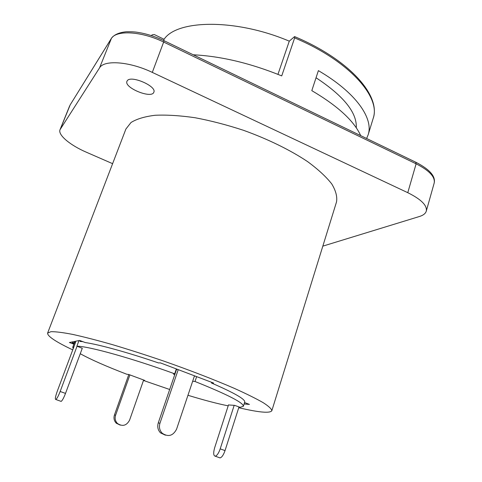 <?xml version="1.0" encoding="UTF-8"?>
<svg xmlns="http://www.w3.org/2000/svg" width="482" height="482" viewBox="0 0 482 482"><rect width="100%" height="100%" fill="white"/><g stroke="black" fill="none" stroke-linecap="round" stroke-linejoin="round"><path stroke-width="0.72" d="M176.213 369.32L176.532 369.441L174.767 374.598L173.43 374.092L174.677 373.815L176.346 368.935M82.277 348.287L76.879 346.197C88.122 346.094 132.423 358.367 174.677 373.815M78.982 340.563L76.879 346.197M228.474 404.952L234.662 405.362L240.108 407.332L243.368 406.284L244.717 402.036C245.29 399.21 234.216 392.872 211.508 383.021L211.731 382.353M129.899 374.9L115.614 415.177C114.632 418.376 115.252 421.141 117.463 423.479C122.512 426.799 126.549 425.696 129.574 420.171L143.636 380.003L128.766 374.478L126.856 374.273C106.01 366.266 90.477 359.409 80.259 353.716M143.636 380.015L144.763 380.425L143.907 380.611L144.064 380.171M73.21 348.637L72.74 347.203L75.035 341.364M196.65 376.635L195.017 381.491C227.426 394.493 243.543 402.759 243.368 406.284M228.185 405.844C217.665 403.759 204.254 400.235 187.95 395.282M169.682 389.492L143.907 380.611M73.879 344.172L69.414 342.503L79.62 340.437L85.242 342.551C99.153 344.564 128.025 352.505 158.56 362.952L160.331 362.862L213.604 383.063L211.508 383.021M80.193 340.654L79.91 341.413L82.898 341.672M160.193 362.868L161.868 363.44M72.74 347.203L74.921 341.389M209.242 381.407L211.471 382.25M192.661 381.244L195.017 381.491M73.764 347.161L72.969 346.871M75.638 341.244L75.228 342.328L75.529 342.443M194.391 376.099L195.523 376.207M74.517 342.473L72.246 342.919L74.089 343.612M72.246 342.919L72.643 341.846M165.386 435.18L160.518 432.872C157.891 430.077 157.138 426.757 158.265 422.913L174.767 374.598M177.605 369.411L176.532 369.441M77.042 346.257L60.16 391.48C58.376 396.053 56.936 398.728 55.822 399.506C54.9 399.331 55.388 396.566 57.28 391.209L75.602 342.256L75.228 342.328M82.229 348.414L65.51 393.402C63.738 397.969 62.286 400.632 61.154 401.398L60.762 401.259M228.516 404.832L214.695 447.621C213.231 452.833 213.399 455.689 215.201 456.183C216.978 455.701 218.647 453.267 220.196 448.869L234.186 405.32M128.821 374.496L114.451 414.966C113.475 418.147 114.089 420.9 116.295 423.22L120.241 425.13M219.238 457.623L220.021 457.9C221.816 457.424 223.491 454.996 225.034 450.604L239 406.928M244.488 402.765L245.242 402.819M194.487 375.815L176.569 429.197C173.032 435.891 168.254 437.24 162.229 433.246C159.584 430.432 158.825 427.088 159.958 423.22L178.232 369.646M81.422 341.111L79.91 341.413M72.746 349.89C55.701 341.78 47.326 336.183 47.616 333.092L50.941 331.688C55.593 331.598 62.847 332.502 72.722 334.412C84.025 336.912 97.358 340.346 112.71 344.72C128.935 349.571 145.865 354.999 163.506 361.006C189.884 370.236 214.725 379.852 234.481 388.432C246.591 393.896 256.189 398.656 263.256 402.711C268.763 406.272 271.619 408.947 271.836 410.736C269.962 413.46 258.93 412.453 238.747 407.718M244.555 402.56L249.453 404.404L244.103 403.976M151.589 35.686L152.023 34.879L154.264 34.535L164.085 39.283C176.978 19.599 235.849 18.455 289.278 41.163L294.339 36.789L294.647 36.614L294.647 37.915L281.729 75.897C250.61 63.238 221.118 56.201 193.246 54.785M127.254 80.759C130.767 74.879 157.036 86.26 153.83 92.219C151.878 99.153 123.826 87.796 126.953 81.295L127.254 80.759M47.616 333.092L125.898 129.031L131.014 122.506C136.695 118.958 144.733 116.548 155.12 115.27C166.76 114.74 180.087 115.56 195.108 117.741C210.797 120.705 226.895 124.88 243.404 130.273C267.92 139.069 290.381 150.095 307.667 161.663C318.138 169.381 326.169 176.798 331.743 183.913C335.827 190.691 337.418 196.71 336.508 201.964L271.836 410.736M366.627 138.491L368.14 134.827C373.785 118.385 355.873 92.466 318.385 70.631L311.806 90.634C337.828 106.01 354.125 121.006 360.687 135.623M289.278 41.163L277.951 74.355M112.613 163.669L86.501 152.282C70.239 145.305 57.671 134.9 60.039 129.664L99.545 67.89C103.943 59.623 129.694 61.491 152.3 72.396L407.778 192.686C421.154 199.325 427.323 205.471 426.287 211.122C425.558 213.508 423.286 215.297 419.473 216.49L322.826 246.139M164.085 39.283L163.621 40.488M316.041 77.759C343.69 96.02 357.102 112.704 356.276 127.808M115.614 415.177L114.451 414.966M60.16 391.48L65.51 393.402M159.958 423.22L158.265 422.913M225.034 450.604L220.196 448.869M294.647 37.915C349.342 60.744 381.214 97.388 373.122 118.56C381.226 95.695 349.233 59.587 294.785 36.674M70.053 105.076L111.191 38.741C115.855 29.806 141.563 31.119 163.856 42.151L416.111 163.808C429.323 170.544 435.348 176.954 434.186 183.04C435.746 176.334 429.703 169.435 416.05 162.35M152.3 72.396L164.145 40.741C156.674 37.174 149.161 34.608 141.606 33.041C136.484 32.228 136.008 31.692 126.38 31.752C119.144 32.469 114.168 34.644 111.456 38.277L99.545 67.89M60.334 129.098L70.203 104.841L111.258 38.596M164.229 40.783L415.791 162.223L416.111 163.808L407.778 192.686M160.518 432.872L162.229 433.246M220.021 457.9L215.201 456.183M61.154 401.398L55.822 399.506M116.295 423.22L117.463 423.479M368.14 134.827L373.122 118.56M151.469 35.65L151.818 35.156M434.186 183.04L426.287 211.122M69.673 105.841L60.039 129.664"/></g></svg>

